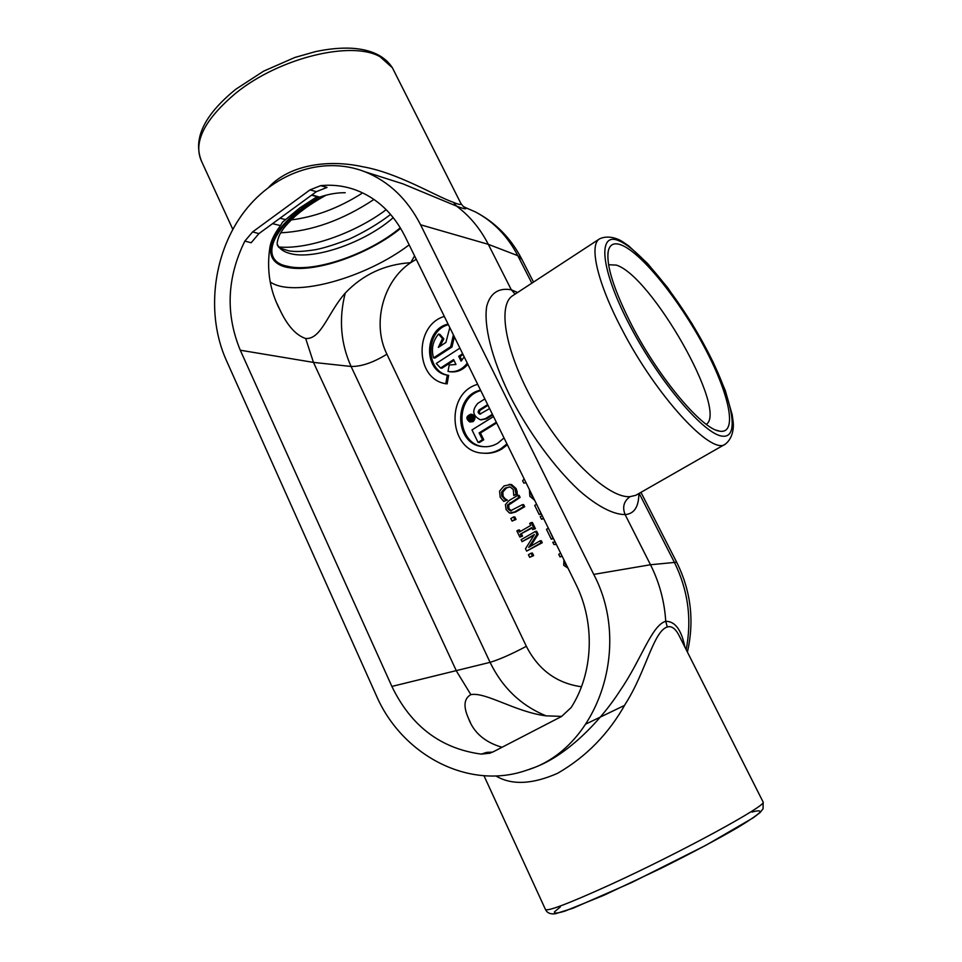 <?xml version="1.0" encoding="UTF-8"?>
<svg xmlns="http://www.w3.org/2000/svg" width="962" height="962" viewBox="0 0 962 962"><rect width="100%" height="100%" fill="white"/><g stroke="black" fill="none" stroke-linecap="round" stroke-linejoin="round"><path stroke-width="1.44" d="M534.451 534.511L525.492 548.713L526.647 551.094L541.053 542.821L540.091 540.836L528.679 547.39L536.94 534.391L535.461 531.385L521.103 539.682L522.065 541.654L534.451 534.511M533.838 535.473L522.065 541.654M536.94 534.391L538.155 534.307L536.688 531.289L535.461 531.385M538.155 534.307L530.507 546.344M541.053 542.821L542.267 542.712L541.305 540.728L540.091 540.836M542.267 542.712L526.647 551.094M513.564 516.955L510.846 518.542L512.073 521.079L514.802 519.492L513.564 516.955L514.814 516.895L516.053 519.432L514.802 519.492M516.053 519.432L512.073 521.079M504.076 485.894L499.591 491.113L500.18 497.258L503.763 501.418L506.012 500.084L501.815 496.308L501.563 492.063L505.134 488.071L510.088 486.916L513.251 489.514L513.756 495.49L516.041 494.131L514.862 488.564L510.413 484.632L504.076 485.894M509.68 484.427L511.676 484.632L516.113 488.564L517.099 491.534L515.848 491.558M517.099 491.534L517.291 494.119L516.041 494.131M517.291 494.119L513.756 495.49M509.704 486.844L506.397 488.059L502.837 492.039L503.09 496.284L505.266 498.905L503.992 498.941M505.266 498.905L507.202 499.903L505.94 499.927M507.202 499.903L506.012 500.084M507.275 500.048L503.763 501.418M566.834 565.776L565.343 564.345L565.079 562.205M563.912 559.848L563.708 565.271L568.001 568.157M555.194 542.099L552.777 542.207L553.908 544.504L556.373 544.48M555.254 542.207L552.777 542.207M542.159 515.56L540.247 516.678L541.51 519.24L543.422 518.121M543.662 518.626L541.51 519.24M526.082 482.84L523.737 483.044L525.986 482.635M524.17 478.944L522.631 480.784L523.737 483.044M533.176 497.282L531.493 495.286L530.892 492.628M529.413 489.622L529.834 496.248L534.656 500.276M536.616 504.268L534.704 505.387L539.225 514.598L540.945 513.6L537.65 506.385M541.39 513.997L539.225 514.598M548.376 528.21L546.452 529.316L551.31 539.213L553.006 538.239L549.506 530.507M553.463 538.564L551.31 539.213M560.666 553.234L558.73 554.328L560.004 556.914L561.94 555.82M562.145 556.24L560.004 556.914M508.982 500.589L505.399 504.641L506.12 509.595L509.463 513.035L514.526 511.988L523.436 506.758L522.402 504.665L510.317 510.906L507.72 508.657L507.467 505.05L518.867 497.426L517.845 495.334L508.982 500.589M518.867 497.426L520.117 497.402L519.095 495.322L517.845 495.334M520.117 497.402L508.73 505.014L508.982 508.609L511.423 510.834M523.436 506.758L524.675 506.721L523.641 504.617L522.402 504.665M524.675 506.721L515.788 511.94L510.834 513.275M518.302 530.062L516.847 530.916L519.841 537.061L521.296 536.219L520.31 534.199L531.721 527.585L532.707 529.605L534.187 528.751L531.168 522.582L529.701 523.436L530.687 525.468L519.288 532.082L518.302 530.062L519.552 529.978L520.298 531.505M534.187 528.751L535.413 528.679L532.395 522.522L531.168 522.582M535.413 528.679L532.707 529.605M531.962 528.078L520.31 534.199M521.56 534.102L522.534 536.123L521.296 536.219M522.534 536.123L519.841 537.061M531.168 553.174L528.415 554.737L529.665 557.311L532.419 555.735L531.168 553.174L532.395 553.042L533.645 555.603L532.419 555.735M533.645 555.603L529.665 557.311M448.388 324.711C424.963 330.495 425.12 371.933 448.617 375.36L447.114 383.898L445.767 383.718L447.282 375.168C423.184 371.645 423.905 328.836 448.112 324.134M454.341 336.82L451.996 346.969L434.908 358.092L433.549 357.876L450.661 346.729L453.391 334.896M443.819 338.828L442.472 338.564L438.54 334.054L439.887 334.319L443.819 338.828L439.923 346.368M467.857 364.333C462.71 370.298 456.577 372.739 449.458 371.657M454.004 360.413L441.883 368.242L440.536 368.037L453.595 359.596L455.976 364.454L449.194 365.031L448.015 371.44C455.627 372.607 462.049 369.841 467.279 363.155M507.383 444.769L501.948 448.929C496.536 452.164 490.8 453.619 484.74 453.258M448.677 375.372L447.33 375.18M444.324 316.426C413.9 325.324 414.995 379.196 445.767 383.718M451.996 346.969L450.661 346.729M438.54 334.054C432.744 341.089 431.084 349.026 433.549 357.876M449.807 327.585L445.887 342.472L438.323 347.414L442.472 338.564M464.189 356.866L461.087 361.147L458.706 356.289L462.65 353.739M463.059 354.557L460.028 356.517L461.892 360.305M460.028 356.517L458.706 356.289M459.896 348.124L436.255 363.456L440.536 368.037M471.26 417.328L470.55 418.47L469.757 417.484L470.959 416.726L471.26 417.328M471.067 417.592L469.757 417.484M471.115 415.993L467.809 418.061L469.372 417.724L469.203 420.911L471.645 417.087L471.115 415.993L472.426 416.113L472.955 417.207L471.837 419.023L470.622 418.915M471.308 418.975L470.514 421.031L469.203 420.911M469.588 418.518L468.049 418.542M487.999 405.339L480.507 410.028C479.064 411.471 479.1 412.83 480.615 414.093M489.598 408.585L479.858 414.141C477.849 413.107 477.633 411.7 479.208 409.896L487.65 404.617M492.748 414.995L486.556 418.843L481.108 419.853M484.86 398.929L477.753 403.391C471.705 410.377 472.57 415.849 480.363 419.793L485.269 418.723L492.4 414.285M471.608 420.923L469.817 421.32C466.39 418.638 466.678 416.486 470.671 414.862C473.532 416.342 473.845 418.362 471.608 420.923M471.188 414.995L468.722 417.484M468.65 418.602L469.047 419.925M469.985 420.983L470.622 421.308M471.873 421.476C474.543 418.41 474.17 415.993 470.755 414.237C465.981 416.185 465.644 418.747 469.745 421.945L471.873 421.476M471.741 414.333L472.065 414.369C475.481 416.125 475.853 418.53 473.184 421.584L470.069 421.981M504.028 437.95L497.871 443.145C493.181 445.959 488.203 447.126 482.972 446.633C454.737 445.141 452.693 395.791 480.543 390.151M480.772 390.62C453.775 397.378 456.673 445.262 484.259 446.693L484.764 446.741M477.681 384.331C444.733 393.169 448.869 451.683 482.708 453.15C489.021 453.679 495.009 452.248 500.685 448.869L506.95 443.891M496.657 422.955L480.435 432.996L479.136 432.9L496.32 422.27M480.435 432.996L483.754 439.79L482.455 439.718L479.136 432.9M483.754 439.79L479.377 442.484L478.078 442.412L482.455 439.718M493.518 416.558L471.993 429.918L478.078 442.412M280.676 232.816C311.712 231.229 342.809 220.106 373.965 199.435M268.879 187.085C290.404 164.153 329.413 159.367 362.662 166.727C398.027 172.883 435.269 196.007 453.415 202.345C458.922 204.69 461.411 205.062 460.894 203.463L460.365 202.417M632.262 326.154C613.431 289.153 605.519 263.756 608.525 249.976C610.401 243.939 614.814 242.34 621.777 245.178C642.195 253.679 678.944 299.603 703.679 345.827C728.607 392.051 738.058 432.972 720.61 431.289L719.528 431.132C702.368 429.341 659.439 378.703 632.262 326.154M513.215 295.358L512.806 295.623C496.729 305.267 505.747 354.461 536.099 406.589C566.269 458.778 609.174 498.605 630.074 496.645L635.798 495.298L725.348 444.119C711.868 455.988 656.24 396.2 621.644 328.788C597.161 282.275 588.864 244.817 599.567 238.853C608.621 234.608 618.686 239.045 622.859 241.883L628.643 245.875L647.366 263.263L667.628 287.626L692.039 323.629L712.962 361.736L725.276 390.476L732.202 414.802L733.164 421.921C733.814 427.116 733.176 437.987 725.348 444.119M762.914 801.623L678.559 634.547C675.035 628.21 671.272 625.697 667.279 626.996C653.378 631.288 645.839 672.017 625.601 703.559C608.946 733.537 586.267 756.781 557.587 773.304C532.19 784.463 511.604 785.329 495.827 775.913M291.185 219.913C314.959 216.955 338.408 208.189 361.508 193.639M608.585 264.742L616.329 265.103C651.382 275.769 728.03 410.377 706.312 424.338M320.659 185.654L327.02 187.434L316.39 191.642L258.91 233.61L251.154 242.761L244.853 241.077L252.633 231.902L310.005 189.887L320.659 185.654C332.696 184.439 344.444 185.894 355.88 190.043C376.972 198.052 393.242 213.311 404.713 235.81L575.925 584.283C595.31 622.919 593.422 672.835 571.188 707.503L561.555 716.474L493.41 751.731L489.766 753.222L481.325 754.112L486.592 752.392L492.688 752.092M311.916 194.901L319.625 197.126C328.595 194.096 337.133 192.616 345.226 192.725M272.547 223.653L280.495 225.601C274.507 233.574 270.983 240.765 269.925 247.174C266.462 269.709 269.829 290.68 280.038 310.089C287.518 325.841 296.055 335.317 305.675 338.516L313.468 362.397L456.505 671.163L470.863 694.624C485.75 691.798 515.331 711.94 546.067 715.848L561.712 716.389M244.853 241.077C226.9 277.645 225.385 314.021 240.284 350.216L313.468 362.397L351.082 366.462C361.399 366.642 373.34 362.554 386.904 354.196C371.825 324.026 382.864 281.072 410.702 262.686L414.574 255.892M305.675 338.516C321.356 339.478 327.838 312.77 345.226 293.085C362.939 274.507 384.764 264.382 410.702 262.686L416.245 259.295M529.425 769.251L531.926 768.361C565.139 757.334 599.915 722.173 620.141 690.512C641.305 659.872 651.611 625.228 665.74 621.308C664.477 601.31 659.391 582.455 650.492 564.742L625.096 514.562C622.161 507.106 623.821 501.142 630.074 496.645M667.279 626.996L665.74 621.308C675.047 621.236 681.433 629.821 684.872 647.065M517.604 292.484L511.315 289.79L488.311 244.336C480.278 228.667 469.697 215.921 456.553 206.121L402.862 183.826L383.02 177.525M463.275 206.409L465.38 207.564C467.304 209.608 464.357 209.127 456.553 206.121L453.415 202.345M502.02 747.282C484.86 742.255 473.665 732.575 468.422 718.241C463.179 706.373 463.985 698.496 470.863 694.624M240.284 350.216L391.883 686.435C411.051 726.13 440.861 748.689 481.325 754.112M593.734 574.398C632.719 647.919 596.849 749.446 526.731 770.201C468.59 790.776 401.683 754.893 376.154 695.165L226.19 360.028C206.145 315.079 212.482 256.048 241.895 214.923C271.248 173.833 321.837 154.858 365.115 171.837C388.949 181.505 407.431 199.158 420.562 224.771L593.734 574.398L650.492 564.742L676.671 562.229C690.944 590.933 694.528 620.887 687.409 652.08M311.556 195.166L317.015 196.741L299.843 207.864L282.515 222.162L280.495 225.601M638.888 493.542C638.744 506.938 634.15 513.948 625.096 514.562C613.359 514.622 597.33 506.385 579.016 490.367C554.22 467.328 527.873 431.241 509.271 394.492C491.498 357.864 483.489 325.024 486.784 305.964C490.476 292.953 498.653 287.566 511.315 289.79L515.115 294.107M511.676 484.632L510.413 484.632M516.113 488.564L514.862 488.564M506.397 488.059L505.134 488.071M502.837 492.039L501.563 492.063M503.09 496.284L501.815 496.308M566.089 564.249L565.343 564.345M511.255 502.645L509.992 502.681M508.73 505.014L507.467 505.05M508.982 508.609L507.72 508.657M511.267 510.87L510.317 510.906M515.788 511.94L514.526 511.988M386.904 354.196L526.358 646.308C538.395 669.841 556.77 683.321 581.457 686.748M471.188 418.193L470.045 418.085M472.955 417.207L471.645 417.087M480.507 410.028L479.208 409.896M486.556 418.843L485.269 418.723M277.513 244.769L278.535 246.5C280.94 249.843 284.86 252.2 290.296 253.583C314.634 260.257 365.945 241.991 393.266 217.616M322.258 196.224C272.631 223.088 256.83 260.762 287.542 266.282C314.225 273.124 369.167 253.932 400.312 227.766M319.3 197.03L302.333 207.972C264.261 235.618 260.918 264.165 290.163 267.857C318.795 272.066 369.877 253.475 400.661 228.355M586.123 723.917L624.506 705.423M386.207 209.668C355.206 233.02 308.441 249.615 279.064 247.018M232.816 229.353L201.683 161.616C192.797 142.52 204.293 119.613 236.147 92.869C280.002 57.419 352.26 40.356 380.122 56.794L392.388 67.773L394.047 71.068M629.99 325.745C600.132 268.939 597.258 230.94 619.179 240.873C640.704 249.964 679.124 298.04 705.002 346.38C731.084 394.721 741.125 437.758 722.907 436.207C705.17 435.57 659.595 382.539 629.99 325.745M560.341 906.877L554.449 911.892C553.956 913.623 557.431 913.371 564.862 911.122L603.908 895.273L660.786 868.446C690.92 853.438 718.482 838.744 737.818 827.464C749.025 820.67 756.336 815.692 759.788 812.505C760.894 810.461 758.309 810.317 752.007 812.06M545.562 909.691C547.222 913.022 550.505 914.381 555.411 913.756L572.991 908.224L631.878 882.431L705.88 845.285L753.306 817.76L760.064 812.577L763.058 808.801L763.155 802.092C766.942 805.483 680.531 852.597 610.221 884.715C568.049 903.859 546.44 912.048 545.358 909.258L483.982 775.733M526.358 646.308C511.604 654.136 499.518 659.475 490.079 662.337L391.883 686.435M345.226 293.085C338.696 318.855 340.644 343.314 351.082 366.462L490.079 662.337C502.38 687.746 521.043 705.579 546.067 715.848M686.171 649.639C692.063 619.155 688.071 589.922 674.194 561.94L639.177 493.362M531.842 283.165L517.809 255.676L488.311 244.336L420.562 224.771M463.937 206.914L475.577 212.013C493.518 221.573 507.599 236.123 517.809 255.676L521.873 259.307M270.286 282.046C293.891 298.232 365.837 277.838 409.163 244.865M280.014 218.206L285.618 219.625M252.633 231.902L258.91 233.61M316.39 191.642L310.005 189.887M510.329 484.427L509.078 484.427M448.617 375.36L447.282 375.168M472.065 414.369L470.755 414.237M484.259 446.693L482.972 446.633M278.487 246.44C276.395 245.406 276.815 241.414 279.75 234.463C282.479 230.038 283.333 227.477 295.178 216.197C303.908 208.67 314.261 201.635 326.262 195.082M278.535 246.5C277.453 247.114 280.94 248.581 289.021 250.902C294.901 251.671 300.36 252.02 315.488 249.699C323.821 248.1 335.137 244.54 349.459 239.009C364.742 231.878 378.463 223.689 390.632 214.43M533.501 282.07L521.368 258.321C510.642 237.915 495.37 222.475 475.577 212.013L465.38 207.564C464.442 207.684 462.938 206.325 460.894 203.463L392.388 67.773C384.752 55.964 371.128 49.447 351.527 48.232C340.404 47.715 328.295 48.87 315.199 51.695L294.853 57.467L263.612 71.164L235.822 89.225C203.872 115.224 192.484 139.358 201.683 161.616M512.818 295.623L599.567 238.853M716.389 430.206L719.528 431.132M607.948 253.018L608.525 249.976M640.957 492.352L676.671 562.229M365.115 171.837L383.044 177.525M277.02 303.559L280.038 310.089M470.49 722.727L468.422 718.241M489.766 753.222L490.452 753.005"/></g></svg>
